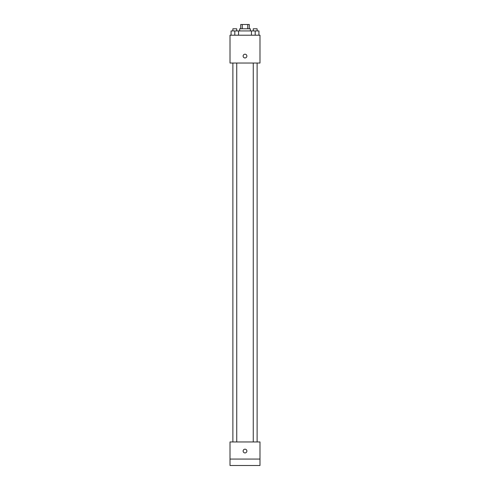 <?xml version="1.0" encoding="UTF-8"?>
<svg xmlns="http://www.w3.org/2000/svg" width="490" height="490" viewBox="0 0 490 490"><rect width="100%" height="100%" fill="white"/><g stroke="black" fill="none" stroke-linecap="round" stroke-linejoin="round"><path stroke-width="0.73" d="M242.256 28.781L242.256 24.5L240.719 24.5L240.719 28.781M242.256 24.5L249.281 24.5L249.281 28.781M247.744 28.781L247.744 24.5M239.647 30.925L239.647 28.781L250.353 28.781L250.353 30.925M251.444 35.206L251.444 30.925L231.066 30.925L231.066 35.206M230.012 35.206L259.988 35.206L259.988 63.032L230.012 63.032L230.012 35.206M245 57.949A1.874 1.874 0 0 1 243.377 55.137A1.874 1.874 0 0 1 246.623 55.137A1.874 1.874 0 0 1 245 57.949M230.012 441.949L259.988 441.949L259.988 465.5L230.012 465.5L230.012 441.949M245 452.925A1.874 1.874 0 0 1 243.377 450.114A1.874 1.874 0 0 1 246.623 450.114A1.874 1.874 0 0 1 245 452.925M230.012 459.075L259.988 459.075M251.444 30.925L258.934 30.925L258.934 35.206L258.934 30.925M255.192 35.206L255.192 30.925M257.115 30.925L257.115 28.781L253.263 28.781L253.263 30.925M234.808 35.206L234.808 30.925M238.557 35.206L238.557 30.925L238.557 35.206M236.737 30.925L236.737 28.781L232.885 28.781L232.885 30.925M253.263 63.032L253.263 441.949M257.115 63.032L257.115 441.949M236.737 441.949L236.737 63.032M232.885 441.949L232.885 63.032"/></g></svg>
